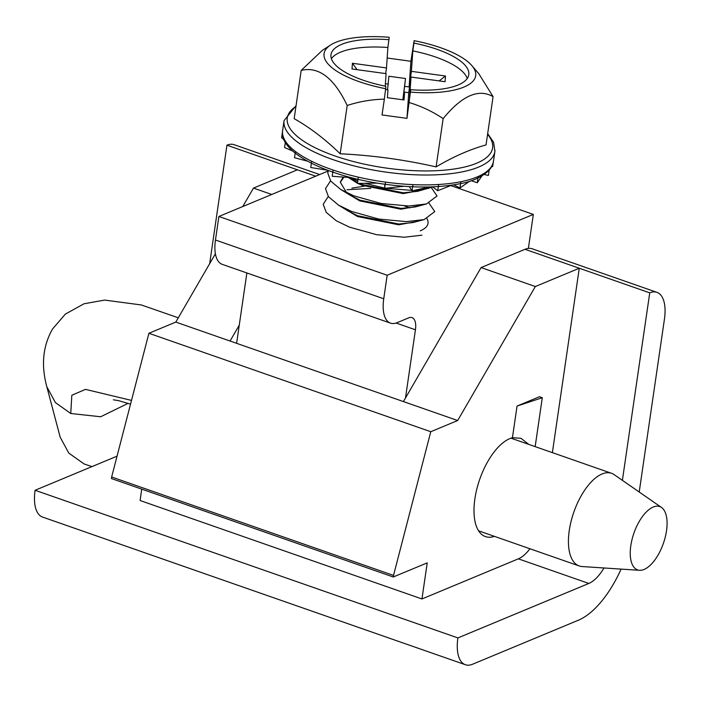 <?xml version="1.0" encoding="UTF-8"?>
<svg xmlns="http://www.w3.org/2000/svg" width="702" height="702" viewBox="0 0 702 702"><rect width="100%" height="100%" fill="white"/><g stroke="black" fill="none" stroke-linecap="round" stroke-linejoin="round"><path stroke-width="1.05" d="M528.378 248.394L533.336 214.417L387.171 275.245L383.74 298.771A33.722 15.672 109.3 0 0 390.558 323.148A33.722 15.672 109.3 0 0 397.095 322.683L408.748 317.839A16.857 7.836 -70.7 0 1 412.021 317.611A16.857 7.836 -70.7 0 1 415.435 329.791L405.484 398.008M450.728 185.574L533.336 214.417M246.867 272.964L236.609 343.322M387.171 275.245L218.892 216.47L215.461 240.005A33.722 15.672 109.3 0 0 222.28 264.373L390.558 323.148M420.226 230.853A50.746 17.269 8.3 0 0 423.718 229.054A50.746 17.269 8.3 0 0 426.974 218.717M218.892 216.47L328.194 170.99M494.401 536.346A52.264 24.298 -70.7 0 1 485.451 536.6A52.264 24.298 -70.7 0 1 474.885 498.824A52.264 24.298 -70.7 0 1 512.434 437.732L520.919 438.267L528.79 444.401M603.983 567.979A37.092 17.243 -70.7 0 1 588.82 583.45L518.348 558.836A37.092 17.243 109.3 0 0 529.94 548.753M621.094 569.103A84.301 39.189 -70.7 0 1 578.404 620.199L472.586 664.232A37.092 17.243 -70.7 0 1 465.391 664.733A37.092 17.243 -70.7 0 1 457.897 637.925L35.1 490.268A37.092 17.243 109.3 0 0 42.594 517.076L465.391 664.733M239.25 325.184L230.063 341.032L457.669 420.524L430.774 431.712L148.903 333.274L111.653 476.983L393.524 575.421L393.287 576.983L427.22 562.872L421.955 598.955L140.093 500.517L141.751 489.136M588.82 583.45L457.897 637.925M622.393 480.343L649.745 292.848A37.092 17.243 -70.7 0 1 656.94 292.348A37.092 17.243 -70.7 0 1 664.434 319.156L639.215 492.014M319.638 174.552L234.143 144.691A37.092 17.243 109.3 0 0 226.948 145.191L297.411 169.805L253.475 188.092L242.778 206.528M209.661 263.671L226.948 145.191M117.05 456.168L35.1 490.268M271.762 194.472L253.475 188.092M518.348 558.836L421.955 598.955M215.4 253.782L175.807 322.086L148.903 333.274M393.287 576.983L111.425 478.545L111.653 476.983M656.94 292.348L532.213 248.789A37.092 17.243 109.3 0 0 525.017 249.289L481.081 267.576L403.413 401.57M230.063 341.032L175.807 322.086M649.745 292.848L579.273 268.243L552.377 452.632M535.161 446.621L542.295 397.727L517.058 406.063L512.434 437.732M542.295 397.727L539.469 396.735L517.058 406.063M457.669 420.524L535.336 286.53L579.273 268.243L525.017 249.289M430.774 431.712L393.524 575.421M481.081 267.576L535.336 286.53M331.388 58.687A69.621 23.692 8.3 0 1 387.89 47.49L389.198 37.267A76.623 26.071 8.3 0 0 330.563 45.042L322.297 50.404L301.202 70.384C318.699 66.251 334.038 77.957 347.2 105.502C359.292 101.527 371.665 99.412 384.345 99.157L382.037 114.944L406.967 118.357L410.74 89.698A69.621 23.692 8.3 0 0 468.778 74.745A69.621 23.692 8.3 0 0 468.848 74.131A69.621 23.692 8.3 0 0 413.961 43.094L412.82 50.895A69.621 23.692 8.3 0 1 467.251 78.501M330.563 45.042A76.623 26.071 8.3 0 0 323.999 54.3A76.623 26.071 8.3 0 0 385.652 88.706L384.345 99.157M404.606 205.993L409.757 207.95M351.834 188.118L364.294 186.179M340.356 182.292L343.91 177.123M340.4 181.897L343.173 177.071M417.62 221.305L398.666 224.807L357.502 216.523L342.374 207.467M429.027 203.185L434.775 211.574L424.166 219.586L412.829 222.578L398.78 224.026L357.616 215.742L348.508 211.214L344.278 208.266M419.901 205.695L400.939 209.196L359.784 200.912L344.647 191.857M419.401 205.3L415.101 206.967L401.053 208.415L359.898 200.131L350.781 195.604L340.812 189.522L330.739 181.116L327.764 173.043L328.36 170.533M346.56 192.655L340.356 182.327M422.174 190.093L403.22 193.594L362.056 185.302L357.748 183.38M357.432 183.231L348.253 177.439M432.836 186.995L417.383 191.356L403.334 192.813L362.171 184.521L359.477 183.362M357.546 182.45L348.955 177.483M421.884 235.196L404.141 237.232L376.544 234.687L349.306 227.071L336.258 220.744L326.184 212.329L323.21 204.256L328.264 196.463M346.946 189.742L370.726 188.373M424.166 219.586L406.414 221.621L378.826 219.077L351.579 211.46L338.539 205.133L328.466 196.718L325.491 188.645L330.537 180.853M431.309 187.574L437.048 195.963L426.439 203.975L408.696 206.011L381.098 203.466L353.861 195.849L340.812 189.522M428.72 188.364L414.575 190.286M411.723 190.382L385.609 188.259M384.652 188.092L364.856 183.292M357.774 180.862L349.894 177.553M389.031 39.681A69.621 23.692 8.3 0 0 330.993 54.642A69.621 23.692 8.3 0 0 385.819 86.285L385.652 88.706M387.89 47.49L386.486 67.936L352.422 63.277L352.027 68.98L386.091 73.649L385.222 86.171M387.539 89.768L388.908 76.237L405.519 78.51L403.018 99.833M402.825 99.807L405.519 78.51M403.448 99.895L404.58 92.102L404.036 99.974L387.425 97.701L387.969 89.821L385.556 89.496M409.266 102.571C421.428 106.248 432.722 111.6 443.137 118.629C461.934 95.63 478.58 88.303 493.076 96.657L486.03 144.919C469.796 149.447 453.15 156.774 436.1 166.9C404.571 159.731 372.587 155.353 340.163 153.773C325.237 139.259 309.907 127.553 294.164 118.656L301.202 70.384M443.137 118.629L436.1 166.9M493.076 96.657L478.869 73.807L471.928 65.672A76.623 26.071 8.3 0 0 414.127 40.672L410.907 61.267L387.171 58.02M347.2 105.502L340.163 153.773M410.573 92.12A76.623 26.071 8.3 0 0 471.928 65.672M413.961 43.094L414.127 40.672M406.967 118.357L408.739 92.664L411.012 77.053L409.608 97.508L410.74 89.698M411.012 77.053L445.077 81.722L445.472 76.009L411.407 71.35L412.82 50.895M408.739 92.664L404.58 92.102M411.407 71.35L409.134 86.96L410.907 61.267M404.975 86.39L409.134 86.96M439.11 80.906L445.472 76.009M385.398 83.705L388.364 84.117M385.661 73.587L386.486 67.936M357.125 69.682L352.422 63.277M403.983 186.276L384.635 188.364L384.915 184.266M384.635 188.364L385.547 182.116M429.37 186.943L412.03 190.865L409.301 186.618M412.03 190.865L412.943 184.617M451.755 185.161L437.723 190.725L432.643 186.846M437.723 190.725L438.636 184.486M469.612 181.239L459.977 187.96L453.703 184.872M459.977 187.96L460.889 181.713M481.932 175.93L477.263 182.748L471.261 180.704M477.263 182.748L478.176 176.5M489.32 169.2L488.408 175.447L484.196 174.473M493.278 162.276L492.646 166.549L491.742 166.427M283.959 139.637L281.616 137.662L282.529 131.423A106.528 36.25 8.3 0 0 384.178 181.932A106.528 36.25 8.3 0 0 493.462 161.241L494.901 151.378A106.528 36.25 -171.7 0 1 385.617 172.06A106.528 36.25 -171.7 0 1 283.968 121.551A106.528 36.25 -171.7 0 1 284.073 120.621L296.06 105.66M292.769 151.07L284.564 147.543L285.477 141.295M307.555 161.188L294.507 157.722L295.419 151.483M327.457 170.191L310.758 167.532L311.67 161.285M351.237 177.65L332.213 176.281L333.125 170.042M377.334 183.125L357.415 183.389L358.318 177.141M46.902 387.039L60.196 437.249L68.778 453.062L84.108 463.969L91.98 466.602M639.575 570.314L582.081 566.54A49.07 22.806 -70.7 0 1 579.194 565.961A49.07 22.806 -70.7 0 1 571.849 558.915A49.07 22.806 -70.7 0 1 577.667 502.658A49.07 22.806 -70.7 0 1 611.556 473.306A49.07 22.806 -70.7 0 1 614.171 474.649L661.521 507.485A33.556 15.593 -70.7 0 1 664.75 511.381A33.556 15.593 -70.7 0 1 661.635 547.902A33.556 15.593 -70.7 0 1 639.575 570.314A33.556 15.593 -70.7 0 1 632.572 565.101A33.556 15.593 -70.7 0 1 637.469 524.745A33.556 15.593 -70.7 0 1 661.521 507.485M415.435 329.791L396.121 323.052M215.461 240.005L383.74 298.771M297.411 169.805L315.698 176.193M295.954 106.388A103.756 35.302 8.3 0 0 287.162 118.857A103.756 35.302 8.3 0 0 387.495 168.234A103.756 35.302 8.3 0 0 492.699 146.99A103.756 35.302 8.3 0 0 487.574 134.345M493.462 161.241C492.76 171.806 475.833 181.063 461.091 183.485C438.811 188.075 412.346 188.18 381.677 183.801C326.518 175.781 280.028 152.896 282.511 131.643L282.634 130.484A106.528 36.25 8.3 0 0 282.529 131.423M494.998 150.439A106.528 36.25 -171.7 0 1 494.901 151.378L493.594 142.278L487.679 133.617M46.841 386.784L55.432 402.597L70.744 413.496L100.667 416.76L128.124 403.352M70.744 413.496L71.823 395.261L85.469 389.373L131.502 400.403M284.073 120.621L282.634 130.484M348.508 211.214L338.539 205.133M415.101 206.967L426.439 203.975M478.606 530.826L579.194 565.961M46.832 386.793C43.103 372.657 39.909 351.298 52.501 329.045L65.365 314.092L84.073 303.755L104.668 300.087L141.374 304.966L178.29 317.804M510.968 438.171L611.556 473.306M113.364 399.798L118.656 400.675L130.528 404.159"/></g></svg>
